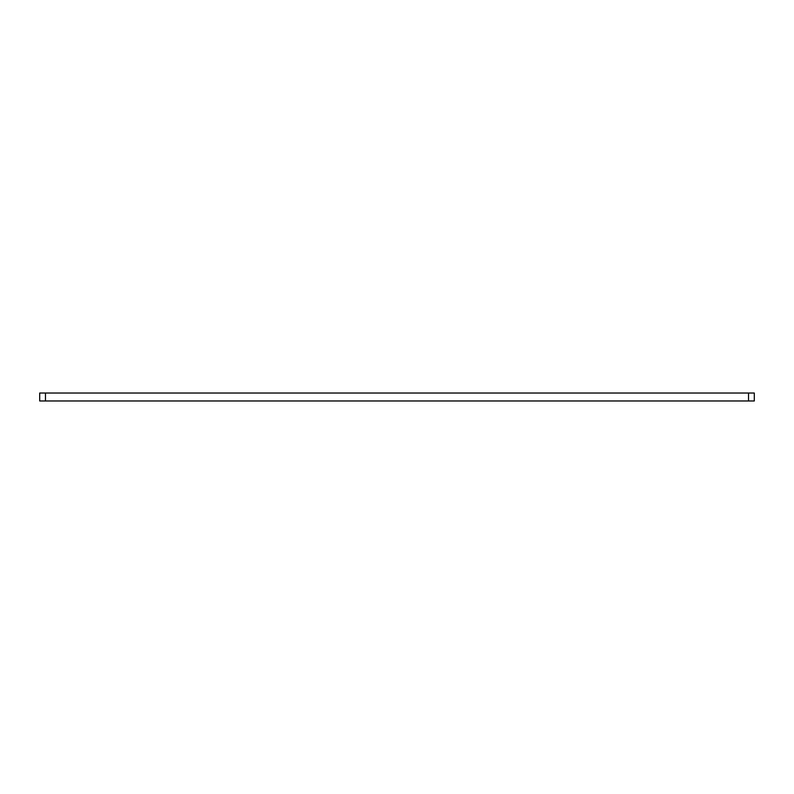 <?xml version="1.0" encoding="UTF-8"?>
<svg xmlns="http://www.w3.org/2000/svg" width="794" height="794" viewBox="0 0 794 794"><rect width="100%" height="100%" fill="white"/><g stroke="black" fill="none" stroke-linecap="round" stroke-linejoin="round"><path stroke-width="1.19" d="M45.476 400.97L39.7 400.97L39.7 393.03L754.3 393.03L754.3 400.97L45.476 400.97L45.476 393.03M748.524 393.03L748.524 400.97"/></g></svg>
